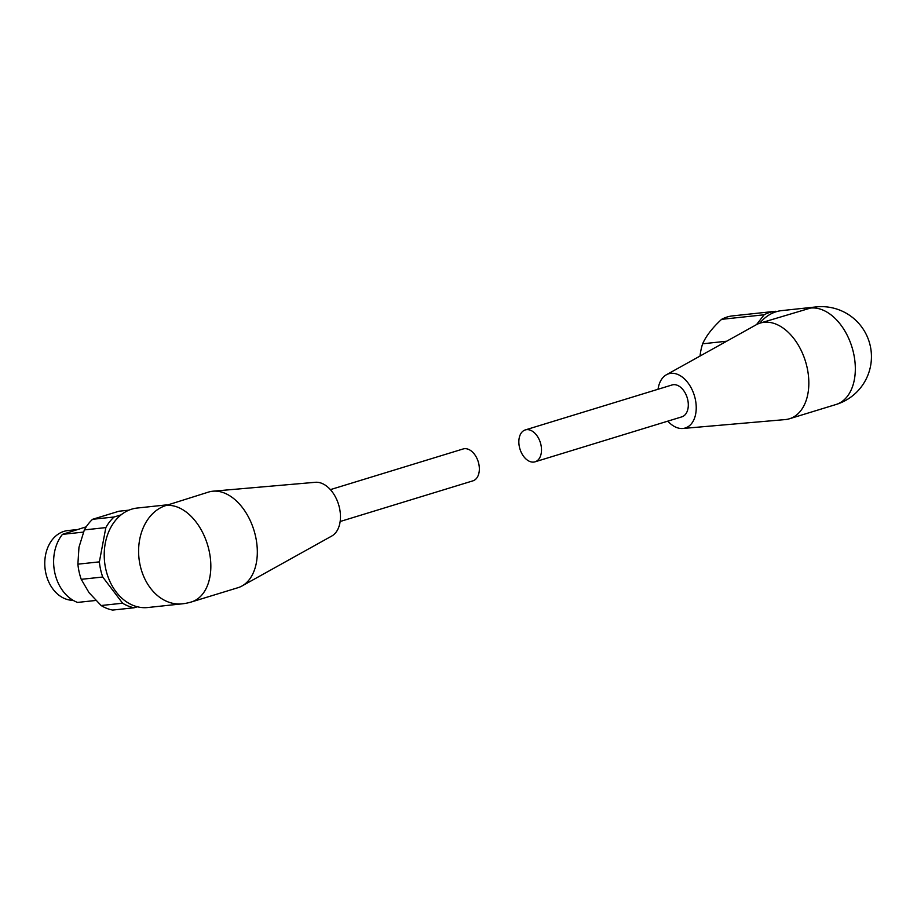 <?xml version="1.0" encoding="UTF-8"?>
<svg xmlns="http://www.w3.org/2000/svg" width="917" height="917" viewBox="0 0 917 917"><rect width="100%" height="100%" fill="white"/><g stroke="black" fill="none" stroke-linecap="round" stroke-linejoin="round"><path stroke-width="1.38" d="M83.458 532.101L62.459 534.359A40.016 30.479 83.9 0 0 54.86 573.033A40.016 30.479 83.9 0 0 77.555 602.423L95.826 600.463M75.389 529.762L67.801 530.576A35.018 26.662 83.9 0 0 45.85 573.263A35.018 26.662 83.9 0 0 73.119 600.326M121.078 514.85L114.075 516.993A50.022 38.101 83.9 0 0 105.845 527.596L99.368 561.869A50.022 38.101 83.9 0 0 100.606 569.583A50.022 38.101 83.9 0 0 102.727 577.022L122.614 603.214A50.022 38.101 83.9 0 0 134.191 607.753L137.39 606.779M99.368 561.869L77.888 564.173A50.022 38.101 83.9 0 0 79.114 571.887A50.022 38.101 83.9 0 0 81.235 579.326L102.727 577.022M330.384 489.632L463.142 448.963A16.678 10.695 73 0 1 478.766 463.75A16.678 10.695 73 0 1 472.908 480.852L340.15 521.509M208.686 492.028A50.022 32.084 73 0 1 212.561 491.237A50.022 32.084 73 0 1 212.996 491.191A50.022 32.084 73 0 1 254.009 530.462A50.022 32.084 73 0 1 242.019 585.974A50.022 32.084 73 0 1 237.996 587.694L191.504 601.93A50.022 32.084 -107 0 0 209.087 550.636A50.022 32.084 -107 0 0 166.069 505.473L208.686 492.028M166.768 504.866L137.126 508.052A50.022 38.101 83.9 0 0 131.681 509.164A50.022 38.101 83.9 0 0 105.077 565.457A50.022 38.101 83.9 0 0 147.797 607.524L182.185 603.833A50.022 38.101 -96.1 0 1 139.464 561.777A50.022 38.101 -96.1 0 1 166.069 505.473M315.104 482.319A28.347 18.18 73 0 1 315.345 482.296A28.347 18.18 73 0 1 338.591 504.556A28.347 18.18 73 0 1 331.805 536.009L242.019 585.974M114.075 516.993L92.583 519.297A50.022 38.101 83.9 0 0 84.353 529.911L105.845 527.596M92.583 519.297L118.935 511.228L128.942 510.15M77.888 564.173L78.965 547.277L84.353 529.911M122.614 603.214L101.122 605.518A50.022 38.101 83.9 0 0 112.699 610.069L134.191 607.753M101.122 605.518L89.029 592.657L81.235 579.326M62.459 534.359L86.221 526.817M540.915 444.711A16.678 10.695 -107 0 0 525.292 429.924A16.678 10.695 -107 0 0 519.423 447.026A16.678 10.695 -107 0 0 535.058 461.813A16.678 10.695 -107 0 0 540.915 444.711M535.058 461.813L681.858 416.845A16.678 10.695 -107 0 0 687.727 399.743A16.678 10.695 -107 0 0 672.092 384.957L525.292 429.924M667.805 421.144A28.347 18.18 -107 0 0 682.844 428.48A28.347 18.18 -107 0 0 683.085 428.445A28.347 18.18 -107 0 0 695.246 398.941A28.347 18.18 -107 0 0 670.866 373.345A28.347 18.18 -107 0 0 666.395 374.766A28.347 18.18 -107 0 0 658.039 389.255M682.844 428.48L785.204 419.585A50.022 32.084 -107 0 0 785.628 419.539A50.022 32.084 -107 0 0 789.503 418.748A50.022 32.084 -107 0 0 806.364 364.473A50.022 32.084 -107 0 0 764.067 322.291A50.022 32.084 -107 0 0 760.204 323.082A50.022 32.084 -107 0 0 756.17 324.801L666.395 374.766M776.504 311.642L775.576 311.276A50.022 38.101 83.9 0 0 775.174 311.322A50.022 38.101 83.9 0 0 769.73 312.433A50.022 38.101 83.9 0 0 764.136 314.783L756.514 324.618M733.015 315.838A50.022 38.101 83.9 0 0 732.614 315.884A50.022 38.101 83.9 0 0 727.17 316.995A50.022 38.101 83.9 0 0 721.587 319.345L764.136 314.783M760.204 323.082L810.559 308.055A50.022 38.101 -96.1 0 1 816.004 306.931L781.616 310.622A50.022 38.101 83.9 0 0 776.172 311.746A50.022 38.101 83.9 0 0 759.792 323.22M721.587 319.345C712.429 327.805 706.113 335.954 702.64 343.795A50.022 38.101 83.9 0 0 700.049 356.037M702.64 343.795L726.688 341.216M810.559 308.055A50.022 32.084 73 0 1 853.578 353.217A50.022 32.084 73 0 1 835.995 404.512L789.503 418.748M182.185 603.833A50.022 50.022 0 0 0 191.504 601.93M315.345 482.296L212.996 491.191M775.174 311.322L732.614 315.884M835.995 404.512A50.022 50.022 0 0 0 816.004 306.931"/></g></svg>
